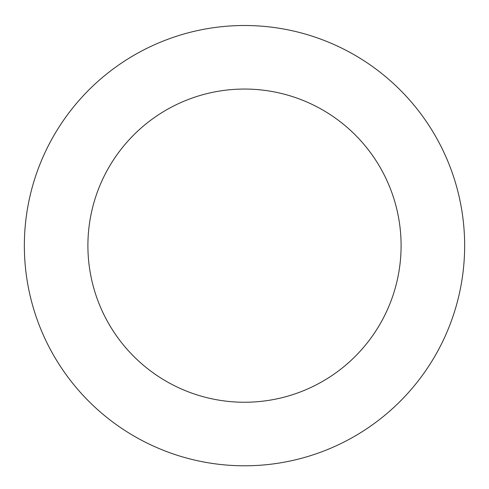 <?xml version="1.0" encoding="UTF-8"?>
<svg xmlns="http://www.w3.org/2000/svg" width="489" height="489" viewBox="0 0 489 489"><rect width="100%" height="100%" fill="white"/><g stroke="black" fill="none" stroke-linecap="round" stroke-linejoin="round"><path stroke-width="0.73" d="M24.45 252.177A220.148 220.148 0 0 0 360.173 432.961A220.148 220.148 0 0 0 348.877 51.822A220.148 220.148 0 0 0 24.45 252.177M87.971 250.295A156.596 156.596 0 0 0 326.78 378.889A156.596 156.596 0 0 0 318.749 107.776A156.596 156.596 0 0 0 87.971 250.295"/></g></svg>
